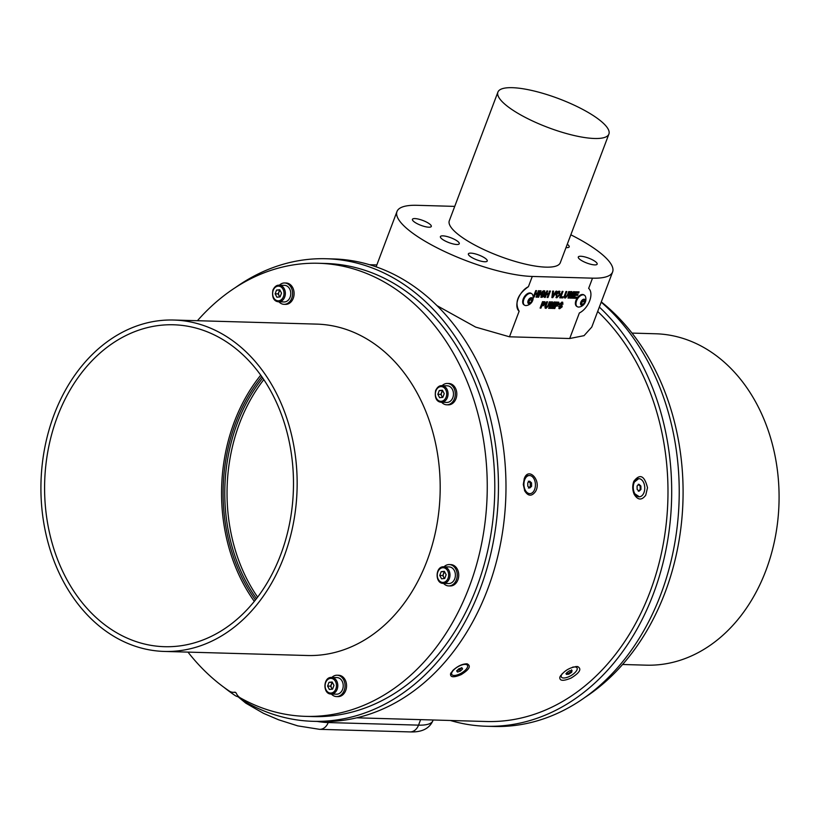 <?xml version="1.0" encoding="UTF-8"?>
<svg xmlns="http://www.w3.org/2000/svg" width="820" height="820" viewBox="0 0 820 820"><rect width="100%" height="100%" fill="white"/><g stroke="black" fill="none" stroke-linecap="round" stroke-linejoin="round"><path stroke-width="1.23" d="M257.623 597.114A157.819 121.954 91.6 0 1 235.606 551.143A157.819 121.954 91.6 0 1 263.825 379.588M262.759 378.01A157.819 121.954 -88.4 0 0 256.475 598.62M255.43 599.963A158.998 122.867 91.6 0 1 261.795 376.616M260.75 375.15A161.017 124.425 -88.4 0 0 254.302 601.367M280.707 554.699A161.017 124.425 -88.4 0 0 173.625 324.781A161.017 124.425 -88.4 0 0 44.669 482.191A161.017 124.425 -88.4 0 0 164.451 646.693A161.017 124.425 -88.4 0 0 280.707 554.699M283.997 556.729A165.763 128.094 -88.4 0 0 173.758 320.036A165.763 128.094 -88.4 0 0 41 482.088A165.763 128.094 -88.4 0 0 164.318 651.439A165.763 128.094 -88.4 0 0 283.997 556.729M164.318 651.439L307.367 655.508A165.763 128.094 -88.4 0 0 427.035 560.798A165.763 128.094 -88.4 0 0 316.807 324.115L173.758 320.036M632.015 333.094L655.682 333.771A165.763 128.094 91.6 0 1 779 503.111A165.763 128.094 91.6 0 1 646.242 665.163L622.575 664.487M197.425 320.712A226.638 175.131 -88.4 0 1 318.539 263.271A226.638 175.131 -88.4 0 1 487.141 494.798A226.638 175.131 -88.4 0 1 305.635 716.362A226.638 175.131 -88.4 0 1 240.362 697.902A11.869 9.174 -88.4 0 1 236.283 693.31A2.378 1.835 -88.4 0 0 234.776 692.203A2.378 1.835 -88.4 0 0 234.51 692.223L235.043 692.234M187.985 652.115A226.638 175.131 -88.4 0 0 229.149 690.983A11.869 9.174 -88.4 0 0 233.157 692.316A11.869 9.174 -88.4 0 0 234.51 692.223M278.933 301.801A10.68 8.251 -88.4 0 0 280.707 303.297A10.68 8.251 -88.4 0 0 284.048 304.322L285.555 304.363A10.68 8.251 -88.4 0 0 293.263 298.265A10.68 8.251 -88.4 0 0 286.159 283.013L284.653 282.972A10.68 8.251 -88.4 0 0 279.405 285.196M441.631 402.282A10.68 8.251 -88.4 0 0 446.746 404.803L448.253 404.844A10.68 8.251 -88.4 0 0 455.961 398.745A10.68 8.251 -88.4 0 0 452.209 384.518A10.68 8.251 -88.4 0 0 448.868 383.493L447.361 383.452A10.68 8.251 -88.4 0 0 442.103 385.677M443.558 583.399A10.68 8.251 -88.4 0 0 448.673 585.921L450.18 585.962A10.68 8.251 -88.4 0 0 457.898 579.863A10.68 8.251 -88.4 0 0 454.085 565.605A10.68 8.251 -88.4 0 0 450.795 564.611L449.288 564.57A10.68 8.251 -88.4 0 0 444.03 566.794M331.382 694.048A10.68 8.251 -88.4 0 0 336.497 696.569L338.004 696.61A10.68 8.251 -88.4 0 0 345.712 690.512A10.68 8.251 -88.4 0 0 341.96 676.285A10.68 8.251 -88.4 0 0 338.619 675.26L337.112 675.219A10.68 8.251 -88.4 0 0 331.854 677.443M336.497 696.569A10.68 8.251 -88.4 0 0 344.81 688.349A10.68 8.251 -88.4 0 0 340.454 676.244A10.68 8.251 -88.4 0 0 337.112 675.219M331.618 677.433L337.04 677.586A8.302 6.416 91.6 0 1 342.565 689.446A8.302 6.416 91.6 0 1 336.569 694.191L331.147 694.038C322.557 694.263 323.059 676.726 331.618 677.433A8.302 6.416 91.6 0 1 337.143 689.292A8.302 6.416 91.6 0 1 331.147 694.038M332.192 681.984L333.976 685.387L332.561 689.128L329.373 689.456L327.59 686.053L329.005 682.312L332.192 681.984M332.182 689.159L330.603 686.135L327.59 686.053M332.397 682.363L330.603 686.135M332.018 682.404L329.005 682.312M332.541 682.64A3.587 2.768 -88.4 0 0 331.311 684.269A3.587 2.768 -88.4 0 0 331.495 687.836A3.587 2.768 -88.4 0 0 332.592 689.056M448.673 585.921A10.68 8.251 -88.4 0 0 456.996 577.669A10.68 8.251 -88.4 0 0 452.578 565.564A10.68 8.251 -88.4 0 0 449.288 564.57M443.794 566.784L449.216 566.938A8.302 6.416 91.6 0 1 454.762 578.746A8.302 6.416 91.6 0 1 454.741 578.797A8.302 6.416 91.6 0 1 448.745 583.543L443.323 583.389C434.733 583.614 435.235 566.077 443.794 566.784A8.302 6.416 91.6 0 1 449.339 578.592A8.302 6.416 91.6 0 1 443.323 583.389M444.358 571.325L446.152 574.707L444.758 578.459L441.57 578.817L439.766 575.435L441.16 571.683L444.358 571.325M444.358 578.5L442.779 575.517L439.766 575.435M444.563 571.724L442.779 575.517M444.173 571.765L441.16 571.683M444.706 571.991A3.587 2.768 -88.4 0 0 443.476 573.641A3.587 2.768 -88.4 0 0 443.681 577.208A3.587 2.768 -88.4 0 0 444.778 578.407M446.746 404.803A10.68 8.251 -88.4 0 0 455.059 396.583A10.68 8.251 -88.4 0 0 450.703 384.477A10.68 8.251 -88.4 0 0 447.361 383.452M441.396 402.271L446.818 402.425A8.302 6.416 -88.4 0 0 452.814 397.69A8.302 6.416 -88.4 0 0 447.289 385.82L441.867 385.666A8.302 6.416 91.6 0 1 448.048 394.154A8.302 6.416 91.6 0 1 441.396 402.271C439.089 402.169 433.923 400.713 435.645 390.484C437.337 387.071 439.407 385.472 441.867 385.666A8.302 6.416 91.6 0 0 435.871 390.412M439.622 397.69L437.839 394.287L439.253 390.556L442.441 390.217L444.225 393.62L442.81 397.362L439.622 397.69M442.431 397.403L441.744 396.08A3.587 2.768 -88.4 0 0 442.841 397.29M442.79 390.873A3.587 2.768 -88.4 0 0 441.56 392.503A3.587 2.768 -88.4 0 0 441.744 396.08L440.852 394.379L437.839 394.287M442.646 390.597L440.852 394.379M442.267 390.638L439.253 390.556M284.048 304.322A10.68 8.251 -88.4 0 0 292.596 293.888A10.68 8.251 -88.4 0 0 284.653 282.972M278.697 301.801L284.109 301.955A8.302 6.416 -88.4 0 0 290.106 297.209A8.302 6.416 -88.4 0 0 284.591 285.35L279.169 285.196A8.302 6.416 91.6 0 1 285.35 293.673A8.302 6.416 91.6 0 1 278.697 301.801C276.391 301.688 271.215 300.233 272.937 290.013C274.628 286.6 276.709 284.991 279.169 285.196A8.302 6.416 91.6 0 0 273.173 289.942M276.914 297.219L275.141 293.816L276.545 290.075L279.743 289.737L281.516 293.14L280.102 296.881L276.914 297.219M279.722 296.922L279.036 295.6A3.587 2.768 -88.4 0 0 280.132 296.809M280.081 290.393A3.587 2.768 -88.4 0 0 278.851 292.033A3.587 2.768 -88.4 0 0 279.036 295.6L278.144 293.898L275.141 293.816M279.938 290.116L278.144 293.898M279.558 290.157L276.545 290.075M305.635 716.362L313.158 716.577A226.638 175.131 -88.4 0 0 494.675 495.013A226.638 175.131 -88.4 0 0 326.063 263.486L318.539 263.271M243.079 699.399A11.869 9.174 -88.4 0 0 246.266 702.412A231.383 178.801 -88.4 0 0 313.025 721.313A231.383 178.801 -88.4 0 0 498.334 495.116A231.383 178.801 -88.4 0 0 326.196 258.741A231.383 178.801 -88.4 0 0 235.401 287.574M224.014 687.365A231.383 178.801 -88.4 0 0 235.063 695.493A11.869 9.174 -88.4 0 0 238.835 696.805M313.025 721.313L320.548 721.528A231.383 178.801 -88.4 0 0 505.868 495.331A231.383 178.801 -88.4 0 0 333.73 258.956L326.196 258.741M376.124 266.828L396.982 211.519A83.066 21.525 20.7 0 0 442.892 250.705A83.066 21.525 20.7 0 0 532.282 276.453L592.511 278.164A83.066 21.525 20.7 0 0 612.612 271.953A83.066 21.525 20.7 0 0 570.833 234.807M356.7 717.818L486.362 721.508A226.638 175.131 -88.4 0 0 658.009 567.204A226.638 175.131 -88.4 0 0 597.678 311.457M461.209 674.604C469.306 669.55 471.305 665.973 467.185 663.851C462.623 663.739 457.888 665.912 452.958 670.36L450.559 673.722C450.149 677.453 453.696 677.74 461.209 674.604M535.46 491.6C542.051 480.817 528.541 466.221 524.298 478.572L523.293 484.476L524.749 490.944C528.152 496.346 531.729 496.561 535.46 491.6M645.74 495.198L647.503 487.777C644.499 475.549 639.938 473.386 633.809 481.299C632.24 485.768 632.404 490.175 634.29 494.511C637.919 500.272 641.742 500.497 645.74 495.198M571.089 678.058C579.842 672.677 581.995 668.833 577.577 666.527C569.951 667.183 564.037 670.698 559.834 677.064C559.383 681.01 563.135 681.338 571.089 678.058M612.612 271.953L591.784 327.057L584.045 335.657L569.705 338.516L509.476 336.805L475.651 327.098L437.132 305.727M451.072 672.677A9.061 3.618 149.7 0 0 451.277 673.609L451.81 674.511A9.061 3.618 149.7 0 0 461.455 673.046A9.061 3.618 149.7 0 0 467.461 665.358A9.061 3.618 149.7 0 0 461.742 665.01A9.061 3.618 149.7 0 0 453.808 669.837A9.061 3.618 149.7 0 0 451.81 674.511M467.461 665.358L466.928 664.456A9.061 3.618 149.7 0 0 466.139 663.78M458.769 668.843L461.742 667.818L462.603 668.905L460.491 671.016L457.519 672.041L456.658 670.955L458.769 668.843M461.824 667.572L459.712 669.673L456.73 670.688M456.801 670.811L457.519 672.041M459.712 669.673L460.491 671.016M524.513 490.432A9.061 5.75 87.9 0 0 529.125 493.671L530.007 493.63A9.061 5.75 87.9 0 0 535.419 484.364A9.061 5.75 87.9 0 0 529.341 475.518A9.061 5.75 87.9 0 0 523.918 484.507A9.061 5.75 87.9 0 0 530.007 493.63M529.341 475.518L528.459 475.549A9.061 5.75 87.9 0 0 524.103 479.116M527.742 482.826L529.607 481.125L531.534 482.867L531.596 486.321L529.73 488.023L527.803 486.28L527.742 482.826M528.285 481.176L530.232 482.918L530.294 486.373L528.408 488.074M530.294 486.373L531.596 486.321M530.232 482.918L531.534 482.867M638.862 496.807L633.973 493.804M633.542 482.037L638.165 478.685M561.075 676.52L560.603 675.608M576.019 666.465L576.808 667.521M560.695 675.485L561.372 677.043A9.061 3.618 149.7 0 0 571.027 675.588A9.061 3.618 149.7 0 0 577.024 667.89A9.061 3.618 149.7 0 0 572.473 667.224M577.024 667.89L575.958 666.465M562.387 673.497A9.061 3.618 149.7 0 0 561.372 677.043M569.633 670.729L572.042 670.565L571.612 672.308L568.772 674.214L566.364 674.378L566.794 672.636L569.633 670.729M571.601 669.807L571.171 671.57L568.322 673.456L565.913 673.609M568.322 673.456L568.772 674.214M571.171 671.57L571.612 672.308M633.675 493.025L639.344 496.787A9.061 5.75 87.9 0 0 644.756 487.51A9.061 5.75 87.9 0 0 638.678 478.665A9.061 5.75 87.9 0 0 633.265 487.685A9.061 5.75 87.9 0 0 639.344 496.787M638.678 478.665L633.276 482.939M637.078 485.983L638.944 484.282L640.871 486.014L640.943 489.468L639.077 491.18L637.15 489.437L637.078 485.983M638.196 484.302L640.143 486.045L640.215 489.499L638.329 491.211M640.215 489.499L640.943 489.468M640.143 486.045L640.871 486.014M599.338 307.069A231.383 178.801 91.6 0 1 661.627 568.27A231.383 178.801 91.6 0 1 486.27 726.253A231.383 178.801 91.6 0 1 450.395 720.483M601.193 302.17A231.383 178.801 91.6 0 1 670.278 564.201A231.383 178.801 91.6 0 1 493.804 726.469L486.27 726.253M601.296 301.893A226.638 175.131 91.6 0 1 682.834 504.392A226.638 175.131 91.6 0 1 584.598 697.635M454.731 206.384L417.083 205.308A83.066 21.525 20.7 0 0 396.982 211.519M608.901 134.06L560.296 262.707A59.327 15.375 -159.3 0 1 524.759 263.978A59.327 15.375 -159.3 0 1 467.154 240.66A59.327 15.375 -159.3 0 1 449.298 220.764L497.904 92.117A59.327 15.375 20.7 0 0 515.76 112.012A59.327 15.375 20.7 0 0 573.364 135.331A59.327 15.375 20.7 0 0 608.901 134.06A59.327 15.375 20.7 0 0 558.84 98.707A59.327 15.375 20.7 0 0 497.904 92.117M470.823 253.124A10.086 2.614 20.7 0 0 468.374 253.882A10.086 2.614 20.7 0 0 476.891 259.889A10.086 2.614 20.7 0 0 487.244 261.016A10.086 2.614 20.7 0 0 481.668 256.25A10.086 2.614 20.7 0 0 470.823 253.124M442.841 235.852A10.086 2.614 20.7 0 0 440.401 236.601A10.086 2.614 20.7 0 0 448.909 242.617A10.086 2.614 20.7 0 0 459.272 243.735A10.086 2.614 20.7 0 0 453.696 238.979A10.086 2.614 20.7 0 0 442.841 235.852M414.869 218.571A10.086 2.614 20.7 0 0 412.429 219.329A10.086 2.614 20.7 0 0 420.937 225.336A10.086 2.614 20.7 0 0 431.289 226.453A10.086 2.614 20.7 0 0 425.723 221.697A10.086 2.614 20.7 0 0 414.869 218.571M566.015 247.578A10.086 2.614 20.7 0 0 569.193 246.871A10.086 2.614 20.7 0 0 567.276 244.237M580.734 256.26A10.086 2.614 20.7 0 0 578.295 257.019A10.086 2.614 20.7 0 0 586.802 263.025A10.086 2.614 20.7 0 0 597.165 264.142A10.086 2.614 20.7 0 0 591.589 259.386A10.086 2.614 20.7 0 0 580.734 256.26M519.132 311.241C514.458 302.621 517.543 294.431 528.418 286.682A14.832 8.589 121.7 0 0 518.127 298.798A14.832 8.589 121.7 0 0 519.132 311.241L509.476 336.805M569.705 338.516L579.361 312.963A14.832 8.589 121.7 0 0 589.652 300.837A14.832 8.589 121.7 0 0 588.647 288.394L592.511 278.164M584.086 295.036A6.765 3.915 121.7 0 0 583.789 294.821A6.765 3.915 121.7 0 0 575.947 300.448A6.765 3.915 121.7 0 0 576.685 306.321A6.765 3.915 121.7 0 0 577.014 306.495M531.391 293.529A6.765 3.915 121.7 0 0 531.093 293.314A6.765 3.915 121.7 0 0 523.242 298.952A6.765 3.915 121.7 0 0 523.98 304.825A6.765 3.915 121.7 0 0 524.308 304.989M543.455 305.675L545.197 303.759L545.013 301.832L542.532 301.668L540.103 308.094L540.974 308.125L541.876 305.727L543.455 305.675L545.034 303.656L544.849 301.729M577.587 295.415L577.997 294.339L575.681 294.277L576.214 292.873L578.705 292.945L579.104 291.869L575.742 291.776L573.313 298.203L576.737 298.306L577.136 297.229L574.595 297.158L575.271 295.343L577.587 295.415L577.793 294.329M560.08 307.664L559.537 306.403L558.645 306.454L559.65 308.74L562.192 306.813L561.874 304.907L560.685 304.189L561.679 303.205L562.151 304.138L563.053 304.087L562.079 302.139L559.793 303.871L559.732 305.163L561.321 306.803L559.609 307.479M558.912 308.545L559.65 308.74L562.028 306.711L561.782 304.856M559.732 305.163L561.146 306.127M562.817 302.324L562.079 302.139M561.095 304.497L560.818 303.318L561.515 303.103L562.151 304.138M573.467 293.088L571.581 298.152L572.452 298.183L574.881 291.746L573.405 291.705L570.986 296.071L571.889 291.664L570.423 291.623L567.983 298.049L568.854 298.08L570.802 293.017L569.736 298.101L570.699 298.131L573.467 293.088L570.699 298.131M569.551 291.602L568.68 291.571L567.337 295.138L565.728 296.994L565.134 296.092L566.825 291.52L565.964 291.5L564.139 296.543L565.349 298.06L568.28 294.964L569.551 291.602M564.508 297.865L565.349 298.06L568.116 294.862L569.346 291.592M565.728 296.994L564.97 295.989L566.63 291.51M562.141 291.387L559.711 297.814L562.889 297.906L563.299 296.84L560.982 296.768L563.002 291.407L562.141 291.387M541.958 296.317L541.487 293.97L543.639 291.858L544.275 292.965L545.239 292.74L544.06 290.792L542.871 291.079L540.605 294.001L541.61 297.383L543.885 296.481L544.859 293.898L542.891 293.837L542.481 294.913L543.588 294.944L543.27 295.784L541.456 296.071M540.79 297.147L543.721 296.379L544.654 293.888M544.849 290.987L544.06 290.792M541.794 296.215L541.323 293.867L543.476 291.756L544.275 292.965M538.627 297.219L541.056 290.782L540.185 290.762L537.756 297.188L538.627 297.219L540.862 290.782M548.006 297.486L550.435 291.049L549.574 291.028L548.601 293.58L546.755 293.529L547.719 290.977L546.848 290.946L544.418 297.383L545.29 297.404L546.345 294.606L548.201 294.657L547.145 297.465L548.006 297.486L550.24 291.049M553.561 291.141L552.639 291.12L551.88 297.598L552.772 297.619L556.872 291.233L555.95 291.213L552.947 295.958L553.561 291.141M558.215 291.448L555.868 294.493L556.79 297.814L560.162 294.585L559.271 291.223L558.215 291.448M560.029 291.448L559.271 291.223M556.011 297.588L556.79 297.814L559.999 294.493L559.107 291.12M557.282 306.075L559.025 304.148L558.84 302.231L556.37 302.057L553.93 308.494L554.802 308.515L555.704 306.127L557.282 306.075L558.861 304.046L558.676 302.129M550.251 301.883L549.38 301.862L548.037 305.419L546.428 307.274L545.843 306.372L547.534 301.801L546.663 301.781L544.849 306.823L546.048 308.351L548.98 305.245L550.251 301.883M545.208 308.156L546.048 308.351L548.816 305.142L550.056 301.873M546.428 307.274L545.679 306.27L547.329 301.801M554.125 303.38L552.239 308.443L553.111 308.463L555.54 302.037L554.064 301.996L551.655 306.362L552.547 301.944L551.081 301.904L548.652 308.34L549.513 308.361L551.46 303.297L550.394 308.392L551.358 308.412L554.125 303.38L551.358 308.412M536.885 297.168L539.324 290.741L538.453 290.71L537.489 293.263L535.634 293.212L536.598 290.659L535.726 290.639L533.297 297.065L534.168 297.086L535.224 294.288L537.079 294.339L536.024 297.147L536.885 297.168L539.119 290.731M533.338 296.973L534.005 296.994L535.06 294.185L537.079 294.339M536.054 297.045L536.721 297.065M535.634 293.212L536.393 290.649M552.27 308.351L553.111 308.463M550.415 308.289L551.194 308.32M552.947 308.361L555.335 302.026M551.655 306.362L552.383 301.852M548.682 308.248L549.349 308.258L551.46 303.297M545.136 308.094L545.884 308.248M546.264 307.172L545.679 306.27L546.264 307.172M556.114 305.05L556.667 303.051L557.959 303.236L558.153 304.148L556.114 305.05L556.831 303.154L557.959 303.236M553.971 308.392L554.638 308.412L555.54 306.024L557.118 305.973M557.026 296.645L556.585 294.38L559.189 292.422M556.739 296.522L556.749 294.482L559.117 292.371M555.939 297.537L556.626 297.721M558.707 292.197L559.312 294.534L557.19 296.748M552.947 295.958L553.397 291.038M551.891 297.496L552.608 297.516L556.698 291.131M544.459 297.291L545.126 297.301L546.181 294.503L548.201 294.657M547.176 297.363L547.842 297.383M546.755 293.529L547.514 290.967M537.797 297.096L538.463 297.117M544.111 292.863L543.476 291.756L544.111 292.863L545.074 292.637L543.896 290.69M540.718 297.096L541.446 297.281M542.522 294.81L543.588 294.944M559.742 297.721L562.889 297.906M560.982 296.768L562.807 291.407M562.725 297.803L563.094 296.83M564.426 297.814L565.185 297.957M565.564 296.891L564.97 295.989L565.564 296.891M571.612 298.06L572.452 298.183M569.756 298.008L570.535 298.029M572.278 298.08L574.676 291.746M570.986 296.071L571.724 291.561M568.024 297.957L568.691 297.978L570.802 293.017M561.987 304.035L561.515 303.103L561.987 304.035L562.889 303.984L561.915 302.037M559.568 305.06L560.357 305.716M559.916 307.561L559.373 306.301M558.83 308.494L559.486 308.638M578.91 291.869L578.541 292.842L576.05 292.771L575.681 294.277M574.595 297.158L575.107 295.241L577.423 295.313M573.354 298.111L576.573 298.203L576.942 297.229M542.276 304.661L542.83 302.662L544.121 302.836L544.316 303.748L542.276 304.661L542.994 302.764L544.121 302.836M540.144 308.002L540.81 308.023L541.712 305.624L543.291 305.583M532.826 295.2A6.765 3.915 121.7 0 0 531.719 293.704A6.765 3.915 121.7 0 0 524.831 297.393A6.765 3.915 121.7 0 0 524.605 305.214A6.765 3.915 121.7 0 0 526.44 305.532A7.954 7.954 0 0 0 532.816 295.19M532.682 299.228A3.382 1.958 121.7 0 0 528.941 299.208A3.382 1.958 121.7 0 0 529.136 303.8A3.382 1.958 121.7 0 0 532.682 299.228M531.913 298.603L532.006 300.755L530.345 302.898L528.592 302.887L528.5 300.735L530.161 298.603L531.913 298.603M528.531 301.596A2.378 1.373 121.7 0 0 529.464 300.766A2.378 1.373 121.7 0 0 530.253 298.623A2.378 1.373 121.7 0 0 530.253 298.603L530.294 299.7L528.541 301.842M528.633 301.842L530.345 302.898M530.294 299.7L532.006 300.755M585.521 296.696A6.765 3.915 121.7 0 0 584.414 295.2A6.765 3.915 121.7 0 0 577.526 298.9A6.765 3.915 121.7 0 0 577.311 306.711A6.765 3.915 121.7 0 0 579.135 307.029A7.954 7.954 0 0 0 585.521 296.696M585.388 300.725A3.382 1.958 121.7 0 0 581.636 300.714A3.382 1.958 121.7 0 0 581.831 305.306A3.382 1.958 121.7 0 0 585.388 300.725M584.619 300.11L584.711 302.252L583.04 304.394L581.288 304.384L581.195 302.242L582.856 300.099L584.619 300.11M581.236 303.103A2.378 1.373 121.7 0 0 582.169 302.272A2.378 1.373 121.7 0 0 582.948 300.12A2.378 1.373 121.7 0 0 582.948 300.099L582.999 301.196L581.247 303.338M581.339 303.338L583.04 304.394M582.999 301.196L584.711 302.252M335.882 688.872A7.359 5.689 -88.4 0 0 330.409 678.386A7.359 5.689 -88.4 0 0 326.053 689.897A7.359 5.689 -88.4 0 0 335.882 688.872M448.079 578.182A7.359 5.689 -88.4 0 0 442.544 567.747A7.359 5.689 -88.4 0 0 438.249 579.289A7.359 5.689 -88.4 0 0 448.079 578.182M435.932 390.802A7.359 5.689 -88.4 0 0 441.406 401.287A7.359 5.689 -88.4 0 0 445.752 389.777A7.359 5.689 -88.4 0 0 435.932 390.802M273.224 290.331A7.359 5.689 -88.4 0 0 278.708 300.807A7.359 5.689 -88.4 0 0 283.054 289.296A7.359 5.689 -88.4 0 0 273.224 290.331M328.584 721.528L328.195 722.553L418.538 725.136A59.327 15.375 20.7 0 0 432.888 720.698C429.372 728.652 421.726 732.393 409.969 731.911L319.626 729.339A11.869 9.174 91.6 0 0 328.195 722.553A59.327 15.375 20.7 0 1 317.186 721.436M420.609 719.632L418.538 725.136A11.869 9.174 91.6 0 1 409.969 731.911M528.418 286.682L532.282 276.453M233.157 692.316L235.422 692.377M376.8 264.932L369.605 264.727M433.155 719.991L432.888 720.698M237.964 696.703L245.815 703.17L263.517 713.349L278.646 719.806L297.793 725.884L319.626 729.339M523.98 304.825L524.605 305.214M531.093 293.314L531.719 293.704M576.685 306.321L577.311 306.711M583.789 294.821L584.414 295.2"/></g></svg>
